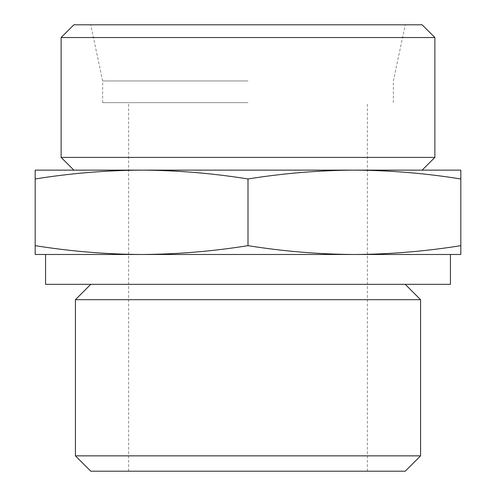 <?xml version="1.0" encoding="UTF-8"?>
<svg xmlns="http://www.w3.org/2000/svg" width="496" height="496" viewBox="0 0 496 496"><rect width="100%" height="100%" fill="white"/><g stroke="black" fill="none" stroke-linecap="round" stroke-linejoin="round"><path stroke-width="0.37" stroke-dasharray="2.48 1.86" d="M460.821 178.963L460.821 170.14L354.411 170.14C389.881 170.339 425.351 173.278 460.821 178.963L460.821 245.663C425.351 251.348 389.881 254.287 354.411 254.485C318.94 254.287 283.47 251.348 248 245.663C212.53 251.348 177.06 254.287 141.589 254.485C106.119 254.287 70.649 251.348 35.179 245.663L35.179 254.485L460.821 254.485L460.821 245.663M35.179 170.14L35.179 178.963C70.649 173.278 106.119 170.339 141.589 170.14L35.179 170.14M405.232 471.2L90.768 471.2M420.583 455.849L75.417 455.849M248 471.2L128.613 471.2L248 471.2M248 102.66L102.66 102.66L248 102.66M248 80.966L102.66 80.966L248 80.966M248 24.8L90.725 24.8L248 24.8M422.127 24.8L73.873 24.8M434.868 37.541L61.132 37.541M434.868 157.399L61.132 157.399M248 170.14L422.127 170.14L248 170.14M354.411 170.14L141.589 170.14C177.06 170.339 212.53 173.278 248 178.963C283.47 173.278 318.94 170.339 354.411 170.14M248 254.485L450.436 254.485L248 254.485M450.436 284.332L45.564 284.332M248 284.332L405.232 284.332L248 284.332M420.583 299.689L75.417 299.689M35.179 245.663L35.179 178.963M248 245.663L248 178.963M367.387 471.2L367.387 102.66M128.613 471.2L128.613 102.66M393.34 102.66L393.34 80.966L405.275 24.8M102.66 102.66L102.66 80.966L90.725 24.8"/><path stroke-width="0.74" d="M460.821 178.963C425.351 173.278 389.881 170.339 354.411 170.14L460.821 170.14L460.821 254.485L354.411 254.485C389.881 254.287 425.351 251.348 460.821 245.663M354.411 170.14C318.94 170.339 283.47 173.278 248 178.963C212.53 173.278 177.06 170.339 141.589 170.14L354.423 170.14M141.589 170.14C106.119 170.339 70.649 173.278 35.179 178.963L35.179 170.14L141.589 170.14M35.179 254.485L35.179 245.663C70.649 251.348 106.119 254.287 141.589 254.485C177.06 254.287 212.53 251.348 248 245.663C283.47 251.348 318.94 254.287 354.411 254.485L35.179 254.485M420.583 455.849L75.417 455.849L90.768 471.2L405.232 471.2L420.583 455.849L420.583 299.689L75.417 299.689L90.768 284.332M248 24.8L422.127 24.8L434.868 37.541L61.132 37.541L73.873 24.8L248 24.8M73.873 170.14L61.132 157.399L434.868 157.399L434.868 37.541M45.564 254.485L45.564 284.332L450.436 284.332L450.436 254.485M35.179 245.663L35.179 178.963M248 245.663L248 178.963M61.132 157.399L61.132 37.541M422.127 170.14L434.868 157.399M405.232 284.332L420.583 299.689M75.417 455.849L75.417 299.689"/></g></svg>
